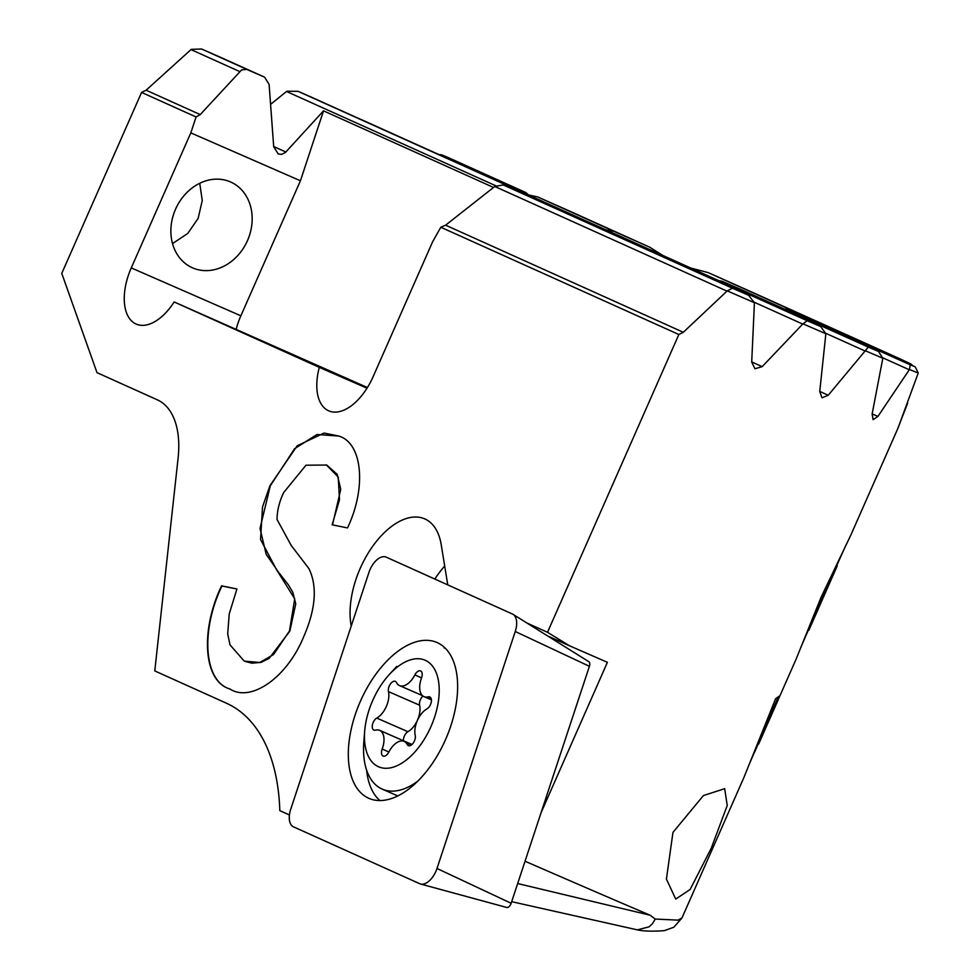<?xml version="1.0" encoding="UTF-8"?>
<svg xmlns="http://www.w3.org/2000/svg" width="980" height="980" viewBox="0 0 980 980"><rect width="100%" height="100%" fill="white"/><g stroke="black" fill="none" stroke-linecap="round" stroke-linejoin="round"><path stroke-width="1.47" d="M477.04 171.733L360.922 119.413M477.076 171.745L310.942 96.971A532.201 2.781 -156.2 0 0 298.055 91.312L286.822 91.238L270.578 104.382M172.529 243.591L187.78 233.424L198.144 218.369L202.26 200.508L199.736 183.272M192.57 267.858A46.954 39.249 114.3 0 0 247.389 240.811A46.954 39.249 114.3 0 0 230.802 182.072A46.954 39.249 114.3 0 0 230.471 181.925A46.954 39.249 -65.7 0 0 175.641 208.973A46.954 39.249 -65.7 0 0 192.227 267.699A46.954 39.249 -65.7 0 0 192.57 267.858M434.838 579.058A71.552 39.286 113.6 0 1 444.687 566.024M447.762 584.889L441.208 544.672A71.552 39.286 -66.4 0 0 424.72 518.873A71.552 39.286 -66.4 0 0 360.248 568.302A71.552 39.286 113.6 0 0 350.926 624.223L351.22 626.061M672.966 832.388L703.42 795.564L724.686 788.68L727.234 805.511L711.211 848.276L690.153 889.448L675.735 899.077L666.412 879.085L672.966 832.388M907.639 403.209L899.187 424.879M899.126 425.014C896.749 431.077 896.798 431.041 899.26 424.904C896.798 431.041 896.749 431.077 899.126 425.014L918.236 373.025A536.673 2.805 -156.2 0 1 909.477 369.472L877.909 416.463L872.163 413.866M897.423 429.448L851.253 534.125M882.821 358.227L878.57 351.489A532.201 2.781 -156.2 0 1 868.255 347.079L865.303 350.742A536.673 2.805 -156.2 0 0 882.821 358.227L872.127 414.026L873.107 419.661L877.909 416.463M865.303 350.742L828.235 395.246L819.745 391.424M825.858 333.739L820.762 326.61A532.201 2.781 23.8 0 1 807.214 320.742L802.975 323.817A536.673 2.805 -156.2 0 0 825.858 333.739L819.733 391.584L822.036 397.819L828.235 395.246M802.975 323.817L762.17 366.643L751.721 361.938M754.429 302.722L748.573 295.25A532.201 2.781 -156.2 0 1 732.452 288.23L727.258 290.876A536.673 2.805 -156.2 0 0 754.429 302.722L751.709 362.098L754.967 368.762L762.17 366.643M727.258 290.876L683.317 332.281L445.618 225.18L494.765 186.482L503.218 184.926L520.662 192.558M547.465 635.861L569.466 645.771L547.514 632.296L678.846 334.511L683.317 332.281M569.466 645.771A536.673 2.805 23.8 0 0 607.404 662.308L541.07 812.714M517.673 883.544L650.169 915.222A536.673 2.805 -156.2 0 1 525.047 861.236M650.169 915.222L655.228 919.044L677.976 920.147L681.921 918.003M220.218 57.171L264.612 77.175L246.678 69.372L241.595 69.935L200.226 114.599L146.106 90.209L141.585 92.414L61.765 273.396L96.996 372.645L157.364 399.852A89.45 49.11 113.6 0 1 178.091 458.236L154.779 670.92L226.417 703.199A223.612 122.77 113.6 0 1 279.827 810.656L289.418 814.98M146.106 90.209L191.272 49.355L201.561 49A532.201 2.781 23.8 0 1 220.071 57.11L220.145 57.134M754.649 752.052L779.014 696.278L775.596 698.74L743.979 777.348L681.945 918.015L673.774 927.252L664.305 930.657C652.68 931.502 643.652 931.233 637.208 929.848M796.262 658.805L821.093 597.249L850.995 534.737M822.502 598.425L837.275 565.827L808.867 630.226L822.098 598.241L811.771 623.39M200.226 114.599L196.074 116.963L190.818 132.876L300.431 180.773L240.872 315.805A49.196 27.011 113.6 0 0 236.241 329.084M196.074 116.963L141.585 92.414M526.86 622.986L547.514 632.296M678.846 334.511L440.792 227.238L432.596 241.827L373.037 376.859A49.196 27.011 113.6 0 1 328.716 410.841A49.196 27.011 113.6 0 1 319.309 367.365L174.158 301.963A49.196 27.011 113.6 0 1 136.183 324.086A49.196 27.011 113.6 0 1 131.259 267.908L190.818 132.876M332.514 524.9L340.734 489.363L337.218 474.345L326.732 465.047L306.005 465.194L283.637 492.573C279.288 501.821 277.095 510.788 277.034 519.461L291.17 545.407L308.921 568.584C317.471 586.297 315.756 608.948 303.776 636.559C286.65 678.442 250.451 702.525 229.933 688.989C203.215 681.406 200.19 630.275 221.578 585.844L236.94 588.943L229.234 613.897L227.703 633.766L229.982 644.84L244.094 660.949M326.389 464.9L338.235 477.052L339.497 499.739L332.147 524.815L347.508 527.926C366.765 487.44 362.453 442.752 338.578 435.99L324.062 433.062L297.222 445.765L269.953 485.688L262.518 506.942L260.545 539.466L276.409 569.454L294.723 598.854L289.48 631.01L273.506 654.579L259.822 662.468L244.62 661.182M477.113 171.757A120.748 0.637 23.8 0 0 493.32 179.156L587.339 221.529A120.748 0.637 23.8 0 0 618.025 235.261L820.811 326.634L618.025 235.261M439.101 154.632L441.392 154.73L448.46 157.682L525.745 192.509A120.748 0.637 23.8 0 0 509.453 185.404L506.476 185.097M528.735 195.118L525.807 192.533M264.612 77.175L269.096 84.403L273.702 146.706L278.197 153.934L281.615 154.399L285.401 152.476L323.523 110.85L493.54 187.462M520.601 192.521L748.622 295.274L520.527 192.496M740.782 289.406L878.57 351.489L740.66 289.345A120.748 0.637 -156.2 0 1 722.321 281.321L718.757 280.648M918.236 373.025L915.21 366.839A532.201 2.781 -156.2 0 1 910.212 364.817L909.477 369.472M690.753 268.03L708.221 272.624A532.201 2.781 -156.2 0 1 752.175 292.224L897.313 357.627A532.201 2.781 -156.2 0 1 910.849 363.935L913.115 365.883M528.624 194.959L537.591 196.907A532.201 2.781 -156.2 0 1 567.224 210.026L567.469 210.137M784.355 309.043L788.043 309.533A120.748 0.637 -156.2 0 1 790.309 310.672A120.748 0.637 -156.2 0 1 788.986 310.195L787.785 310.587M606.154 229.969L614.043 231.366A120.748 0.637 -156.2 0 1 649.63 247.156L663.007 255.523M637.38 929.848L649.128 926.823L652.57 923.564L655.228 919.044M445.618 225.18L440.792 227.238M367.01 388.202L319.309 367.365M174.158 301.963L367.427 387.541M323.523 110.85L300.431 180.773M230.275 689.136C203.558 681.553 200.532 630.422 221.921 585.991L221.578 585.844M236.915 589.017L221.921 585.991M276.409 569.466L288.475 584.974L292.836 592.373L295.752 603.888L289.823 631.157L269.096 658.45L261.035 662.394L251.946 663.191L244.951 661.353M338.663 436.039L316.969 434.495L294.576 448.73L270.284 485.835L260.031 528.379L266.168 554.264L276.764 569.601M778.206 697.025L748.389 766.262M845.764 545.48L822.098 598.241M811.354 623.207L800.795 647.425M430.49 704.583A6.713 3.687 113.6 0 1 426.913 708.932A17.885 9.825 -66.4 0 0 417.382 720.508A17.885 9.825 -66.4 0 0 415.226 735.417A6.713 3.687 113.6 0 1 414.418 741.003A6.713 3.687 113.6 0 1 408.378 745.633A6.713 3.687 113.6 0 1 407.227 744.482A17.885 9.825 -66.4 0 0 404.152 741.395A17.885 9.825 -66.4 0 0 388.84 752.064A6.713 3.687 113.6 0 1 383.094 756.07A6.713 3.687 113.6 0 1 382.163 749.063A17.885 9.825 -66.4 0 0 379.664 730.357A17.885 9.825 -66.4 0 0 375.45 730.161A6.713 3.687 113.6 0 1 373.87 730.088A6.713 3.687 113.6 0 1 373.196 722.432A6.713 3.687 113.6 0 1 376.773 718.083A17.885 9.825 -66.4 0 0 386.304 706.507A17.885 9.825 -66.4 0 0 388.46 691.598A6.713 3.687 113.6 0 1 389.256 686.012A6.713 3.687 113.6 0 1 395.308 681.37A6.713 3.687 113.6 0 1 396.459 682.533A17.885 9.825 -66.4 0 0 399.534 685.608A17.885 9.825 -66.4 0 0 414.846 674.938A6.713 3.687 113.6 0 1 420.591 670.945A6.713 3.687 113.6 0 1 421.523 677.952A17.885 9.825 -66.4 0 0 424.022 696.645A17.885 9.825 -66.4 0 0 428.236 696.854A6.713 3.687 113.6 0 1 429.816 696.927A6.713 3.687 113.6 0 1 430.49 704.583M403.429 740.745A6.713 3.687 113.6 0 1 404.373 736.041A6.713 3.687 113.6 0 1 407.937 731.705A17.885 9.825 -66.4 0 0 417.48 720.129A17.885 9.825 -66.4 0 0 419.624 705.22A6.713 3.687 113.6 0 1 420.432 699.622A6.713 3.687 113.6 0 1 422.956 696.033M372.743 700.394A58.139 31.924 -66.4 0 0 364.683 731.105A58.139 31.924 -66.4 0 0 387.492 768.247A58.139 31.924 -66.4 0 0 430.943 726.621A58.139 31.924 -66.4 0 0 432.388 665.959A58.139 31.924 -66.4 0 0 389.513 674.289A58.139 31.924 -66.4 0 0 372.743 700.394M364.683 731.105L363.837 741.799A77.151 42.361 -66.4 0 0 382.261 789.133A77.151 42.361 -66.4 0 0 417.737 781.195M382.261 789.133L396.643 795.417A77.151 42.361 -66.4 0 0 397.831 795.907M445.508 648.454A77.151 42.361 -66.4 0 0 444.038 647.755L445.398 648.344M411.894 744.592A17.885 9.825 -66.4 0 0 410.828 743.979L379.664 730.357M386.23 557.154A17.885 9.825 -66.4 0 0 370.06 569.49A17.885 9.825 -66.4 0 0 368.946 572.394L290.693 809.37A17.885 9.825 -66.4 0 0 293.547 826.863L419.71 883.715A17.885 9.825 -66.4 0 0 420.506 884.009A17.885 9.825 -66.4 0 0 435.88 871.392A17.885 9.825 -66.4 0 0 436.994 868.476L515.247 631.512A17.885 9.825 -66.4 0 0 513.042 614.35A17.885 9.825 -66.4 0 0 512.393 614.007L386.23 557.154M360.407 701.264A85.027 46.685 113.6 0 1 438.464 643.211A85.027 46.685 113.6 0 1 445.533 739.618A85.027 46.685 113.6 0 1 370.416 798.945A85.027 46.685 113.6 0 1 360.407 701.264M588.649 661.586A4.814 2.646 113.6 0 1 588.821 661.684A4.814 2.646 113.6 0 1 589.409 666.302L511.156 903.278A4.814 2.646 113.6 0 1 510.862 904.062A4.814 2.646 113.6 0 1 506.721 907.456A4.814 2.646 113.6 0 1 506.501 907.382M366.606 770.096A83.851 46.035 -66.4 0 0 379.897 800.562M807.214 320.742L298.055 91.312M525.745 192.509L448.448 157.682M509.453 185.404L441.392 154.73M285.854 152.01L273.69 146.535M802.718 324.086L754.245 302.232M495.794 185.771L286.515 91.483M264.539 77.151L220.071 57.11M247.23 69.58L201.561 49M239.635 71.516L190.99 49.6M351.71 624.579L350.926 624.223M732.452 288.23L503.218 184.926M910.849 363.935L708.221 272.624M865.071 351.012L825.687 333.261M868.255 347.079L722.321 281.321M614.043 231.366L537.591 196.907M649.63 247.156L567.224 210.026M909.293 369.766L882.649 357.761M910.212 364.817L788.986 310.195M787.994 309.509L915.222 366.839L788.043 309.533M726.989 291.121L494.765 186.482M131.259 267.908L240.872 315.805M407.937 731.705L376.773 718.083M410.007 745.694L407.227 744.482M419.624 705.22L388.46 691.598M388.876 751.991L382.163 749.063M421.559 677.878L414.846 674.938M430.943 698.03L428.236 696.854M396.569 795.393A73.402 40.29 -66.4 0 0 397.292 796.164M589.409 666.302L515.247 631.512M511.156 903.278L436.994 868.476M796.605 658.021L758.704 743.967M511.683 901.673L637.38 929.873M567.346 210.075L649.801 247.23M389.513 674.289L396.79 666.4M411.747 744.714L404.152 741.395M422.49 695.641L399.534 685.608M431.421 699.879L424.022 696.645M506.721 907.456L420.506 884.009M588.821 661.684L513.042 614.35"/></g></svg>
